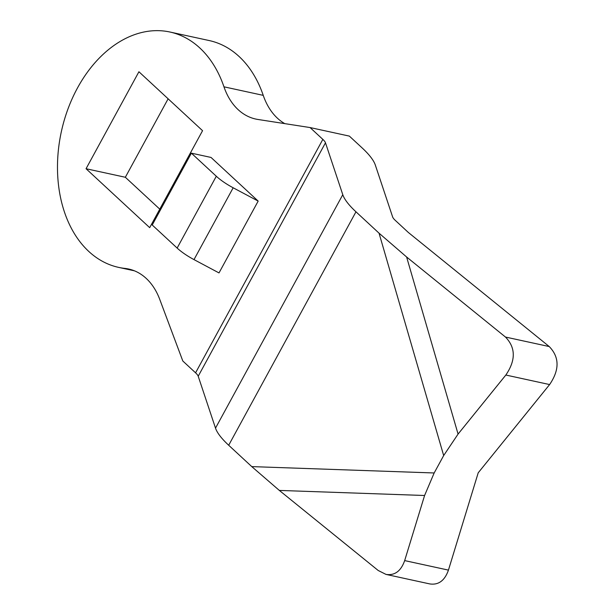 <?xml version="1.0" encoding="UTF-8"?>
<svg xmlns="http://www.w3.org/2000/svg" width="615" height="615" viewBox="0 0 615 615"><rect width="100%" height="100%" fill="white"/><g stroke="black" fill="none" stroke-linecap="round" stroke-linejoin="round"><path stroke-width="0.92" d="M263.243 95.363A120.448 84.901 -77.7 0 0 209.192 40.552L169.901 32.011A120.448 84.901 102.3 0 1 223.96 86.815L263.243 95.363A70.848 49.938 -77.7 0 0 284.776 123.63M279.333 490.424L424.588 495.498L404.67 560.596C400.972 571.112 394.753 575.709 385.997 574.402L378.194 570.482L279.333 490.424L251.766 466.608L228.695 445.252A70.848 19.288 28.6 0 1 215.511 428.132L198.207 376.242A14.168 3.859 28.6 0 0 195.57 372.821L182.809 360.997L159.739 299.374A70.848 49.938 102.3 0 0 128.612 269.016A70.848 49.938 102.3 0 0 124.945 268.417A120.448 84.901 102.3 0 1 118.71 267.402A120.448 84.901 102.3 0 1 61.346 131.664A120.448 84.901 102.3 0 1 169.901 32.011M195.57 372.821L322.844 139.382L310.083 127.559L257.831 119.448A70.848 49.938 102.3 0 1 255.755 119.056A70.848 49.938 102.3 0 1 223.96 86.815M424.588 495.498L434.167 472.973L443.669 455.554L458.075 434.075L406.607 256.985L505.469 337.043C515.747 347.644 515.87 360.313 505.838 375.035L549.61 384.56C559.642 369.83 559.519 357.169 549.241 346.56L408.36 232.485L395.26 220.355A14.168 3.859 -151.4 0 1 392.624 216.926L375.319 165.043A70.848 19.288 -151.4 0 0 362.135 147.923L349.366 136.107L310.083 127.559M191.38 153.166L152.22 224.998L177.143 248.068A28.344 7.718 -151.4 0 0 194.002 259.607L219.009 272.922L258.169 201.09L233.17 187.783A28.344 7.718 -151.4 0 1 216.303 176.244L191.38 153.166L211.03 157.44L258.169 201.09M138.921 71.755L86.054 168.725L149.691 227.65L202.558 130.688L138.921 71.755M168.126 98.8L125.345 177.266L159.777 209.154M86.054 168.725L125.345 177.266M549.61 384.56L478.209 472.804L448.443 570.113C444.745 580.629 438.518 585.234 429.77 583.919L385.997 574.402M406.607 256.985L379.04 233.17L355.97 211.806A70.848 19.288 -151.4 0 1 342.786 194.694L325.481 142.803A14.168 3.859 -151.4 0 0 322.844 139.382M458.075 434.075L505.838 375.035M124.945 268.417L132.194 269.993M505.469 337.043L549.241 346.56M177.143 248.068L216.303 176.244M194.002 259.607L233.17 187.783M443.669 455.554L379.04 233.17M198.207 376.242L325.481 142.803M215.511 428.132L342.786 194.694M228.695 445.252L355.97 211.806M251.766 466.608L434.167 472.973M404.67 560.596L448.443 570.113M134.447 270.823L118.71 267.402"/></g></svg>
